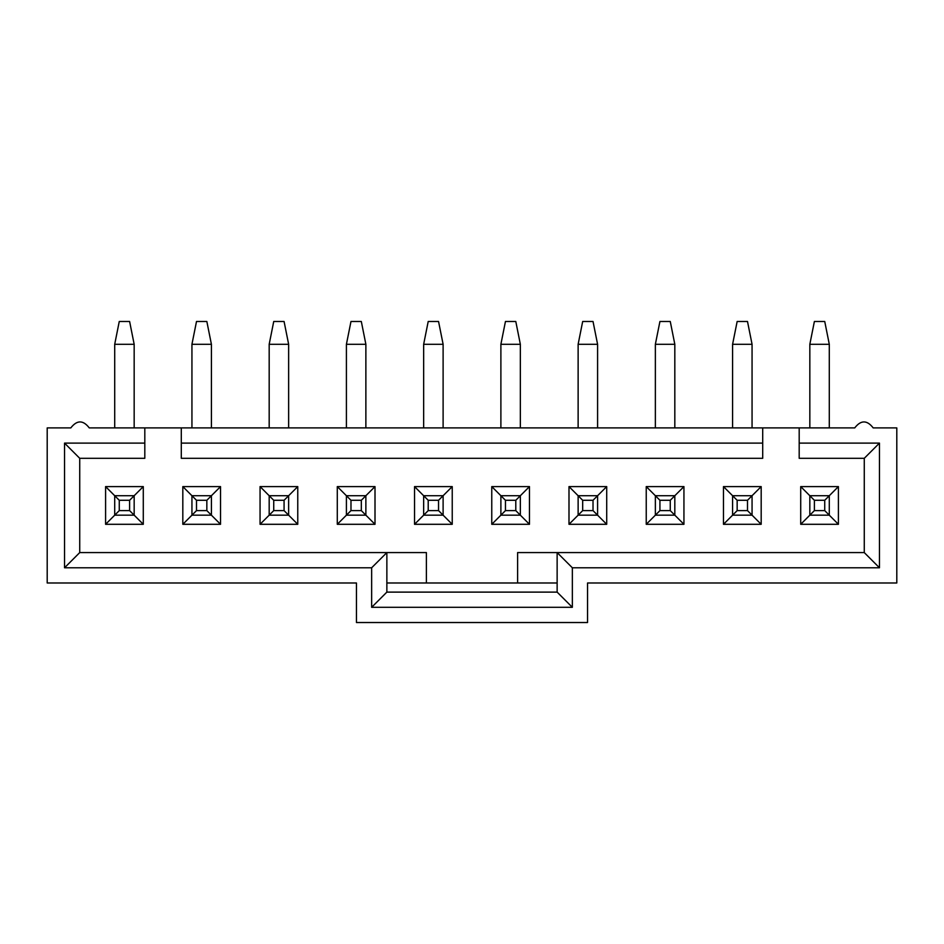 <?xml version="1.0" encoding="UTF-8"?>
<svg xmlns="http://www.w3.org/2000/svg" width="944" height="944" viewBox="0 0 944 944"><rect width="100%" height="100%" fill="white"/><g stroke="black" fill="none" stroke-linecap="round" stroke-linejoin="round"><path stroke-width="1.42" d="M896.8 427.903L896.8 582.991L587.546 582.991L587.546 622.521L356.454 622.521L356.454 582.991L47.2 582.991L47.2 427.903L70.812 427.903C76.971 419.938 83.119 419.938 89.267 427.903L854.733 427.903C860.881 419.938 867.029 419.938 873.188 427.903L896.8 427.903M557.137 582.991L386.863 582.991M799.19 427.903L799.19 443.114L879.466 443.114L879.466 567.781L572.347 567.781L572.347 607.311L371.653 607.311L371.653 567.781L64.534 567.781L64.534 443.114L144.81 443.114L144.81 427.903M799.19 443.114L799.19 458.312L864.267 458.312L864.267 552.582L557.137 552.582L557.137 592.112L386.863 592.112L386.863 552.582L426.393 552.582L426.393 582.991M572.347 567.781L557.137 552.582L517.607 552.582L517.607 582.991M838.414 524.298L800.713 524.298L800.713 486.597L838.414 486.597L838.414 524.298L829.292 515.176L829.292 495.718L838.414 486.597M761.183 524.298L723.47 524.298L723.47 486.597L761.183 486.597L761.183 524.298L752.061 515.176L752.061 495.718L761.183 486.597M683.94 524.298L646.239 524.298L646.239 486.597L683.94 486.597L683.94 524.298L674.818 515.176L674.818 495.718L683.94 486.597M606.709 524.298L568.996 524.298L568.996 486.597L606.709 486.597L606.709 524.298L597.587 515.176L597.587 495.718L606.709 486.597M529.466 524.298L491.765 524.298L491.765 486.597L529.466 486.597L529.466 524.298L520.345 515.176L520.345 495.718L529.466 486.597M452.235 524.298L414.534 524.298L414.534 486.597L452.235 486.597L452.235 524.298L443.114 515.176L443.114 495.718L452.235 486.597M375.004 524.298L337.291 524.298L337.291 486.597L375.004 486.597L375.004 524.298L365.871 515.176L365.871 495.718L375.004 486.597M297.761 524.298L260.06 524.298L260.06 486.597L297.761 486.597L297.761 524.298L288.64 515.176L288.64 495.718L297.761 486.597M220.53 524.298L182.817 524.298L182.817 486.597L220.53 486.597L220.53 524.298L211.409 515.176L211.409 495.718L220.53 486.597M143.287 524.298L105.586 524.298L105.586 486.597L143.287 486.597L143.287 524.298L134.166 515.176L134.166 495.718L143.287 486.597M144.81 443.114L144.81 458.312L79.733 458.312L64.534 443.114M181.295 443.114L762.705 443.114L762.705 458.312L181.295 458.312L181.295 427.903M762.705 443.114L762.705 427.903M864.267 458.312L879.466 443.114M864.267 552.582L879.466 567.781M557.137 592.112L572.347 607.311M386.863 592.112L371.653 607.311M64.534 567.781L79.733 552.582L386.863 552.582L371.653 567.781M79.733 552.582L79.733 458.312M800.713 486.597L814.389 500.285L814.389 510.621L809.834 515.176L829.292 515.176L824.737 510.621L824.737 500.285L829.292 495.718L809.834 495.718L809.834 515.176L800.713 524.298M723.47 486.597L737.158 500.285L737.158 510.621L732.591 515.176L752.061 515.176L747.495 510.621L747.495 500.285L752.061 495.718L732.591 495.718L732.591 515.176L723.47 524.298M646.239 486.597L659.927 500.285L659.927 510.621L655.36 515.176L674.818 515.176L670.264 510.621L670.264 500.285L674.818 495.718L655.36 495.718L655.36 515.176L646.239 524.298M568.996 486.597L582.684 500.285L582.684 510.621L578.129 515.176L597.587 515.176L593.021 510.621L593.021 500.285L597.587 495.718L578.129 495.718L578.129 515.176L568.996 524.298M491.765 486.597L505.453 500.285L505.453 510.621L500.886 515.176L520.345 515.176L515.79 510.621L515.79 500.285L520.345 495.718L500.886 495.718L500.886 515.176L491.765 524.298M414.534 486.597L428.21 500.285L428.21 510.621L423.655 515.176L443.114 515.176L438.547 510.621L438.547 500.285L443.114 495.718L423.655 495.718L423.655 515.176L414.534 524.298M337.291 486.597L350.979 500.285L350.979 510.621L346.413 515.176L365.871 515.176L361.316 510.621L361.316 500.285L365.871 495.718L346.413 495.718L346.413 515.176L337.291 524.298M260.06 486.597L273.736 500.285L273.736 510.621L269.182 515.176L288.64 515.176L284.073 510.621L284.073 500.285L288.64 495.718L269.182 495.718L269.182 515.176L260.06 524.298M182.817 486.597L196.505 500.285L196.505 510.621L191.939 515.176L211.409 515.176L206.842 510.621L206.842 500.285L211.409 495.718L191.939 495.718L191.939 515.176L182.817 524.298M105.586 486.597L119.263 500.285L119.263 510.621L114.708 515.176L134.166 515.176L129.611 510.621L129.611 500.285L134.166 495.718L114.708 495.718L114.708 515.176L105.586 524.298M578.129 427.903L578.129 344.289L582.684 321.479L593.021 321.479L597.587 344.289L597.587 427.903M597.587 344.289L578.129 344.289M809.834 427.903L809.834 344.289L814.389 321.479L824.737 321.479L829.292 344.289L829.292 427.903M829.292 344.289L809.834 344.289M732.591 427.903L732.591 344.289L737.158 321.479L747.495 321.479L752.061 344.289L752.061 427.903M752.061 344.289L732.591 344.289M655.36 427.903L655.36 344.289L659.927 321.479L670.264 321.479L674.818 344.289L674.818 427.903M674.818 344.289L655.36 344.289M346.413 427.903L346.413 344.289L350.979 321.479L361.316 321.479L365.871 344.289L365.871 427.903M365.871 344.289L346.413 344.289M423.655 427.903L423.655 344.289L428.21 321.479L438.547 321.479L443.114 344.289L443.114 427.903M443.114 344.289L423.655 344.289M269.182 427.903L269.182 344.289L273.736 321.479L284.073 321.479L288.64 344.289L288.64 427.903M288.64 344.289L269.182 344.289M114.708 427.903L114.708 344.289L119.263 321.479L129.611 321.479L134.166 344.289L134.166 427.903M134.166 344.289L114.708 344.289M191.939 427.903L191.939 344.289L196.505 321.479L206.842 321.479L211.409 344.289L211.409 427.903M211.409 344.289L191.939 344.289M500.886 427.903L500.886 344.289L505.453 321.479L515.79 321.479L520.345 344.289L520.345 427.903M520.345 344.289L500.886 344.289M814.389 510.621L824.737 510.621M824.737 500.285L814.389 500.285M737.158 510.621L747.495 510.621M747.495 500.285L737.158 500.285M659.927 510.621L670.264 510.621M670.264 500.285L659.927 500.285M582.684 510.621L593.021 510.621M593.021 500.285L582.684 500.285M505.453 510.621L515.79 510.621M515.79 500.285L505.453 500.285M428.21 510.621L438.547 510.621M438.547 500.285L428.21 500.285M350.979 510.621L361.316 510.621M361.316 500.285L350.979 500.285M273.736 510.621L284.073 510.621M284.073 500.285L273.736 500.285M196.505 510.621L206.842 510.621M206.842 500.285L196.505 500.285M119.263 510.621L129.611 510.621M129.611 500.285L119.263 500.285"/></g></svg>
